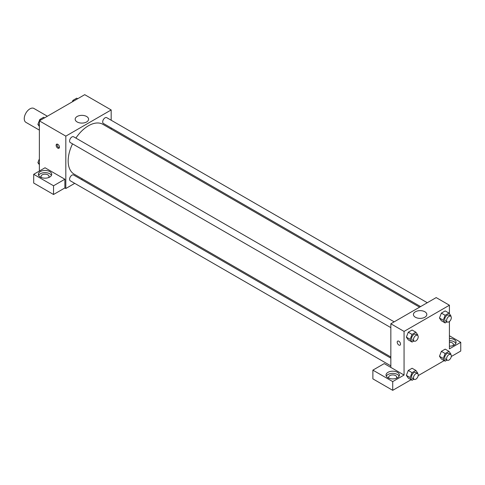 <?xml version="1.0" encoding="UTF-8"?>
<svg xmlns="http://www.w3.org/2000/svg" width="485" height="485" viewBox="0 0 485 485"><rect width="100%" height="100%" fill="white"/><g stroke="black" fill="none" stroke-linecap="round" stroke-linejoin="round"><path stroke-width="0.73" d="M47.384 116.23L33.926 108.458A8.015 4.626 120 0 0 27.748 110.61A8.015 4.626 120 0 0 24.25 118.673A8.015 4.626 120 0 0 25.911 122.347L39.37 130.113M39.37 171.041L39.37 120.856L84.717 94.672L111.174 109.95L111.174 120.231M111.174 127.943L111.174 129.113M77.145 116.485A6.705 3.868 180 0 1 84.451 115.648A6.705 3.868 180 0 1 88.585 119.219A6.705 3.868 180 0 1 81.88 123.093A6.705 3.868 180 0 1 75.181 119.219A6.705 3.868 180 0 1 77.145 116.485M74.726 183.354L65.821 188.495L65.821 136.133L39.37 120.856M65.821 136.133L111.174 109.95M57.794 148.131A2.34 1.352 60 0 1 56.266 146.07A2.34 1.352 60 0 1 56.624 144.197A2.34 1.352 60 0 1 58.958 145.548A2.34 1.352 60 0 1 58.958 148.246A2.34 1.352 60 0 1 57.794 148.131M64.875 179.226L45.038 167.768L33.695 174.315L53.538 185.773L64.875 179.226L64.875 187.95L65.821 188.495M57.2 144.1A2.34 1.352 -120 0 0 58.746 147.585A2.34 1.352 -120 0 0 59.334 147.798M40.31 171.587A6.681 3.856 180 0 1 47.591 170.75A6.681 3.856 180 0 1 51.719 174.315A6.681 3.856 180 0 1 45.038 178.171A6.681 3.856 180 0 1 38.357 174.315A6.681 3.856 180 0 1 40.31 171.587M51.446 175.406A6.681 3.856 0 0 0 40.31 173.769A6.681 3.856 0 0 0 38.63 175.406M41.498 177.589A4.007 2.316 180 0 1 41.025 176.498A4.007 2.316 180 0 1 43.505 174.357A4.007 2.316 180 0 1 47.869 174.861A4.007 2.316 180 0 1 49.046 176.498A4.007 2.316 180 0 1 48.573 177.589M53.538 185.773L53.538 194.497L64.875 187.95M33.695 174.315L33.695 183.045L53.538 194.497M82.42 178.916L81.407 179.498M394.178 321.846L73.617 136.776A3.34 1.928 120 0 0 70.276 138.704A3.34 1.928 120 0 0 70.276 142.56L390.837 327.636M390.837 358.148L73.617 175A3.34 1.928 120 0 0 71.04 175.897A3.34 1.928 120 0 0 69.579 179.256A3.34 1.928 120 0 0 70.276 180.784L390.837 365.86M427.279 302.731L106.718 117.661A3.34 1.928 120 0 0 104.148 118.552A3.34 1.928 120 0 0 102.687 121.917A3.34 1.928 120 0 0 103.378 123.445L420.598 306.593M419.586 307.175L102.875 124.324A28.754 16.599 120 0 0 75.884 138.086M72.544 143.869A28.754 16.599 120 0 0 68.167 160.959A28.754 16.599 120 0 0 74.12 174.127L390.837 356.978M390.837 367.412L384.223 363.598L372.88 370.14L392.723 381.598L404.06 375.05L390.837 367.412L390.837 323.774L436.185 297.59L449.413 305.229L449.413 313.71M372.88 370.14L372.88 378.87L392.723 390.328L411.092 379.719M418.173 375.632L444.199 360.61M451.274 356.517L460.75 351.049L460.75 342.325L449.413 348.867L449.413 321.519M449.413 342.192A4.007 2.316 180 0 1 452.244 342.871A4.007 2.316 180 0 1 453.42 344.508A4.007 2.316 180 0 1 452.948 345.593M455.821 343.416A6.681 3.856 0 0 0 449.413 340.646M449.413 338.463A6.681 3.856 180 0 1 456.094 342.325A6.681 3.856 180 0 1 449.413 346.181M389.188 378.324A4.007 2.316 180 0 1 388.715 377.233A4.007 2.316 180 0 1 392.723 374.917A4.007 2.316 180 0 1 396.73 377.233A4.007 2.316 180 0 1 396.257 378.324M399.131 376.142A6.681 3.856 0 0 0 388 374.505A6.681 3.856 0 0 0 386.315 376.142M388 372.322A6.681 3.856 180 0 1 395.281 371.486A6.681 3.856 180 0 1 399.404 375.05A6.681 3.856 180 0 1 392.723 378.906A6.681 3.856 180 0 1 386.042 375.05A6.681 3.856 180 0 1 388 372.322M392.723 381.598L392.723 390.328M449.413 335.778L460.75 342.325M445.157 353.529L441.38 351.346L445.2 349.139L441.38 351.346L439.471 356.269L441.38 358.985L439.471 356.269L443.254 358.445L445.157 353.529L448.977 351.322L450.886 354.038L450.711 354.493M447.037 321.852L445.157 322.937L441.38 320.755L439.465 318.045L441.38 313.116L445.2 310.915L441.38 313.116L445.157 315.298L448.977 313.098L450.886 315.814L450.711 316.268M413.929 340.967L412.056 342.052L408.273 339.87L406.363 337.16L408.273 332.231L412.092 330.024L408.273 332.231L412.056 334.414L415.875 332.207L417.779 334.923L417.603 335.377M412.056 372.644L408.273 370.461L412.092 368.254L408.273 370.461L406.363 375.378L408.273 378.094L406.363 375.378L410.146 377.56L412.056 372.644L415.875 370.437L417.779 373.153L417.603 373.608M404.06 375.05L404.06 331.413L449.413 305.229M424.86 311.764A6.705 3.868 180 0 1 426.824 314.504A6.705 3.868 180 0 1 420.125 318.372A6.705 3.868 180 0 1 413.42 314.504A6.705 3.868 180 0 1 417.561 310.927A6.705 3.868 180 0 1 424.86 311.764M404.06 331.413L390.837 323.774M397.694 341.113A2.34 1.352 -120 0 0 397.336 342.986A2.34 1.352 -120 0 0 398.864 345.047A2.34 1.352 60 0 1 397.336 342.986A2.34 1.352 60 0 1 397.694 341.113A2.34 1.352 60 0 1 400.034 342.465A2.34 1.352 60 0 1 400.034 345.162A2.34 1.352 60 0 1 398.864 345.047A2.34 1.352 -120 0 0 400.034 345.162M412.056 342.052L410.146 339.336L412.056 334.414M417.524 335.329L415.633 334.238A3.34 1.928 120 0 0 413.056 335.129A3.34 1.928 120 0 0 411.601 338.494A3.34 1.928 120 0 0 412.292 340.021L414.184 341.113A3.34 1.928 120 0 0 417.524 339.185A3.34 1.928 120 0 0 417.524 335.329A3.34 1.928 120 0 0 414.948 336.22A3.34 1.928 120 0 0 413.493 339.585A3.34 1.928 120 0 0 414.184 341.113M408.273 339.87L406.363 337.154L410.146 339.336M415.875 332.207L412.092 330.024M445.157 322.937L443.254 320.221L445.157 315.298M450.632 316.214L448.74 315.123A3.34 1.928 120 0 0 446.164 316.02A3.34 1.928 120 0 0 444.709 319.379A3.34 1.928 120 0 0 445.4 320.906L447.291 321.998A3.34 1.928 120 0 0 450.632 320.07A3.34 1.928 120 0 0 450.632 316.214A3.34 1.928 120 0 0 448.055 317.111A3.34 1.928 120 0 0 446.594 320.47A3.34 1.928 120 0 0 447.291 321.998M441.38 320.755L439.471 318.039L443.254 320.221M448.977 313.098L445.2 310.915M413.929 379.197L412.056 380.276L410.146 377.56M417.524 373.553L415.633 372.462A3.34 1.928 120 0 0 413.056 373.359A3.34 1.928 120 0 0 411.601 376.718A3.34 1.928 120 0 0 412.292 378.251L414.184 379.343A3.34 1.928 120 0 0 417.524 377.415A3.34 1.928 120 0 0 417.524 373.553A3.34 1.928 120 0 0 414.948 374.45A3.34 1.928 120 0 0 413.493 377.809A3.34 1.928 120 0 0 414.184 379.343M412.056 380.276L408.273 378.094M415.875 370.437L412.092 368.254M447.037 360.082L445.157 361.161L443.254 358.445M450.632 354.444L448.74 353.353A3.34 1.928 120 0 0 446.164 354.244A3.34 1.928 120 0 0 444.709 357.609A3.34 1.928 120 0 0 445.4 359.136L447.291 360.228A3.34 1.928 120 0 0 450.632 358.3A3.34 1.928 120 0 0 450.632 354.444A3.34 1.928 120 0 0 448.055 355.335A3.34 1.928 120 0 0 446.594 358.7A3.34 1.928 120 0 0 447.291 360.228M445.157 361.161L441.38 358.985M448.977 351.322L445.2 349.139M39.37 126.512L37.891 124.415L39.8 119.492L43.62 117.291L44.584 117.849M39.37 125.269L37.891 124.415M40.764 120.05L39.8 119.492M72.35 101.814L72.908 100.383L76.727 98.176L77.691 98.734M73.872 100.935L72.908 100.383M39.37 164.742L37.891 162.645L39.37 158.844M39.37 163.493L37.891 162.645"/></g></svg>
